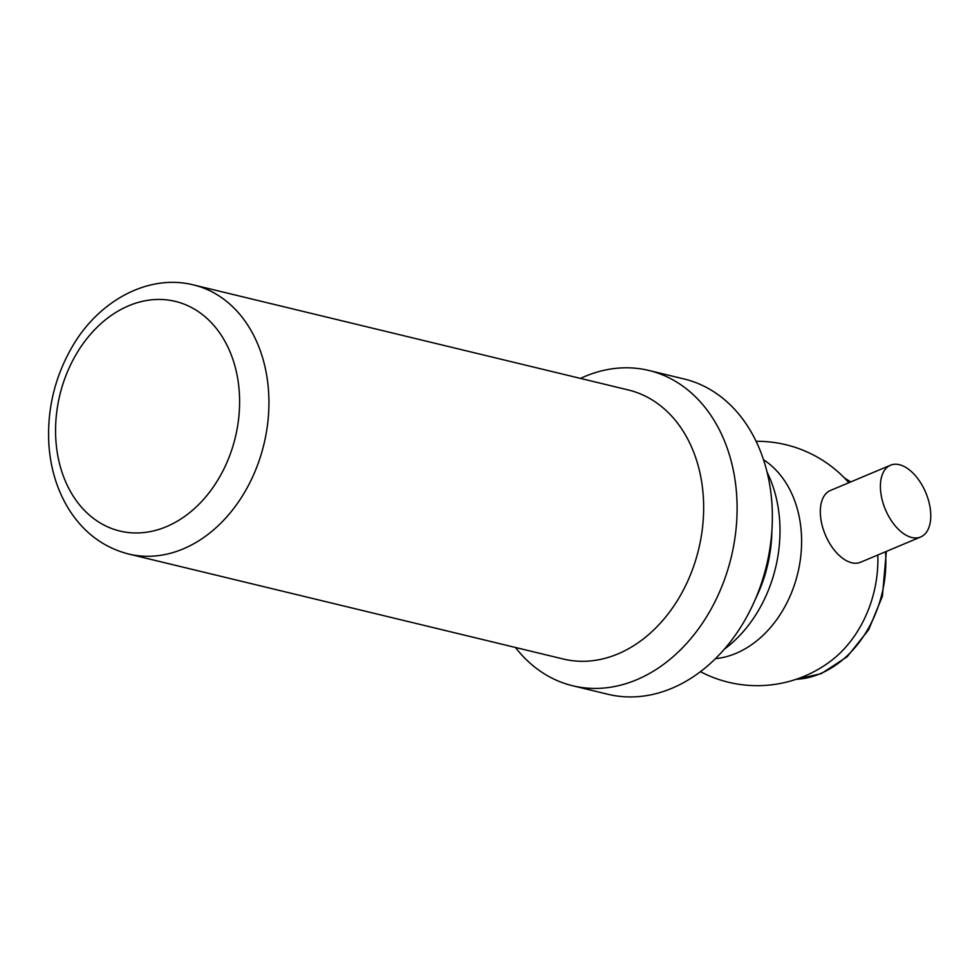 <?xml version="1.0" encoding="UTF-8"?>
<svg xmlns="http://www.w3.org/2000/svg" width="979" height="979" viewBox="0 0 979 979"><rect width="100%" height="100%" fill="white"/><g stroke="black" fill="none" stroke-linecap="round" stroke-linejoin="round"><path stroke-width="1.47" d="M515.456 647.474A162.184 123.929 -76.4 0 0 572.678 685.765L607.935 694.282A162.184 123.929 -76.4 0 0 769.678 484.629A162.184 123.929 -76.4 0 0 684.101 378.971L648.844 370.454A162.184 123.929 -76.4 0 0 580.461 378.408M572.678 685.765A162.184 123.929 -76.4 0 0 734.421 476.112A162.184 123.929 -76.4 0 0 648.844 370.454M128.616 554.016L563.353 659.038A138.394 105.756 -76.4 0 0 701.368 480.138A138.394 105.756 -76.4 0 0 628.347 389.972L193.622 284.962C148.453 273.471 98.426 300.81 71.956 347.215C54.469 377.723 46.796 410.47 48.95 445.494C50.798 470.324 57.896 492.315 70.268 511.479C84.94 533.592 104.398 547.775 128.616 554.016A138.394 105.756 -76.4 0 0 266.643 375.116A138.394 105.756 -76.4 0 0 193.622 284.962M755.507 598.891A123.268 94.192 -76.4 0 0 771.856 531.218A123.268 94.192 -76.4 0 1 755.507 598.891M899.371 464.695A38.927 21.881 -112.8 0 1 928.312 499.779A38.927 21.881 -112.8 0 1 920.676 536.981A38.927 21.881 -112.8 0 1 885.42 509.569A38.927 21.881 -112.8 0 1 890.498 465.209A38.927 21.881 -112.8 0 1 899.371 464.695M920.676 536.981L860.59 562.24A38.927 21.881 -112.8 0 1 825.334 534.84A38.927 21.881 -112.8 0 1 830.412 490.479L890.498 465.209M700.438 671.68A122.179 122.179 0 0 0 830.669 661.119A105.965 80.963 -76.4 0 0 877.808 555.007M715.441 658.683A105.965 80.963 -76.4 0 0 736 653.348A105.965 80.963 -76.4 0 0 800.259 560.269A105.965 80.963 -76.4 0 0 763.51 459.726M724.35 649.187A123.268 94.192 -76.4 0 0 767.095 472.245M237.652 378.347A118.129 90.264 -76.4 0 0 86.201 339.505A118.129 90.264 -76.4 0 0 118.912 530.802A118.129 90.264 -76.4 0 0 237.652 378.347M796.16 679.291A105.965 80.963 -76.4 0 0 820.243 673.699A105.965 80.963 -76.4 0 0 885.469 551.777M850.567 482.011A105.965 80.963 -76.4 0 0 844.73 478.241M844.559 478.058L850.702 481.949M886.35 551.41L882.409 596.248L868.667 629.766L847.141 656.774L821.234 673.65L795.927 679.377M848.879 482.72A122.179 122.179 0 0 0 756.094 441.309"/></g></svg>

